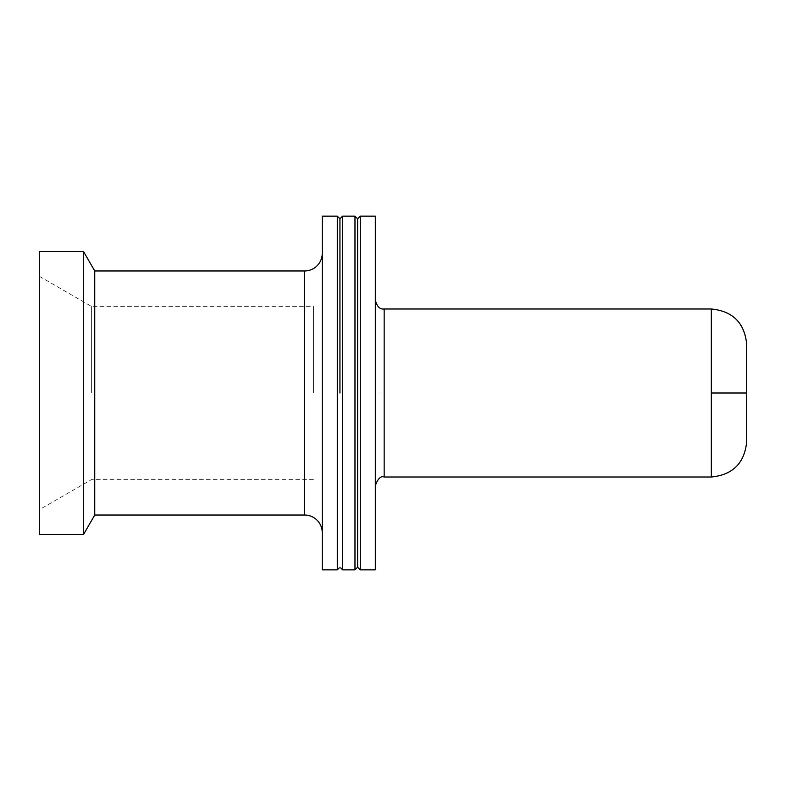 <?xml version="1.0" encoding="UTF-8"?>
<svg xmlns="http://www.w3.org/2000/svg" width="786" height="786" viewBox="0 0 786 786"><rect width="100%" height="100%" fill="white"/><g stroke="black" fill="none" stroke-linecap="round" stroke-linejoin="round"><path stroke-width="0.59" stroke-dasharray="3.93 2.95" d="M746.7 441.634L746.7 344.366M375.315 569.85L375.315 216.15M375.315 393L375.315 485.846L375.315 393L384.158 393L384.158 309.055M313.418 393L313.418 306.344L313.418 393M91.373 393L91.373 306.402L91.373 393M337.292 569.85L337.292 216.15M322.26 569.722L322.26 216.278M39.3 534.382L39.3 251.618M39.3 393L39.3 276.358L39.3 393M83.513 534.48L83.513 251.52M322.26 253.289L322.26 532.712L322.26 253.289M339.945 393L339.945 218.93M342.598 569.85L342.598 216.15M360.283 569.722L360.283 216.278M354.977 569.722L354.977 216.15M357.63 567.07L357.63 218.93M94.742 270.974L94.742 515.027M711.33 476.945L711.33 309.055M304.575 515.027L304.575 270.974M384.158 476.945L384.158 393M39.3 276.279L91.373 306.344L313.418 306.344M313.418 479.656L91.373 479.656L39.3 509.721"/><path stroke-width="1.18" d="M375.315 300.154C376.966 306.579 379.913 309.527 384.158 308.996L711.33 308.996C732.798 311.109 744.588 322.899 746.7 344.366L746.7 441.634C744.588 463.101 732.798 474.891 711.33 477.004L384.158 477.004C380.689 475.766 377.742 478.713 375.315 485.846M354.977 569.722L354.977 216.15L357.63 218.803L360.283 216.15L375.315 216.15L375.315 569.85L360.283 569.85M354.977 216.15L342.598 216.15L339.945 218.803L337.292 216.15L337.292 569.722M322.26 216.278L322.26 569.722M39.3 251.618L39.3 534.382M83.513 251.52L83.513 534.48L94.742 515.027L94.742 270.974L83.513 251.52L39.3 251.52M94.742 515.027L304.575 515.027A17.685 17.685 0 0 1 322.26 532.712M94.742 270.974L304.575 270.974A17.685 17.685 0 0 0 322.26 253.289M339.945 218.93L339.945 393M342.598 216.15L342.598 569.85L340.593 567.846M360.283 216.278L360.283 569.722M357.63 218.93L357.63 567.197L355.626 569.202M746.7 393L711.33 393L711.33 476.945M711.33 309.055L711.33 393M384.158 309.055L384.158 476.945M304.575 270.974L304.575 515.027M337.292 216.15L322.26 216.15M322.26 569.85L337.292 569.85M39.3 534.48L83.513 534.48M358.278 567.846L359.634 569.202M342.598 569.85L354.977 569.85M339.297 567.846L337.941 569.202"/></g></svg>
